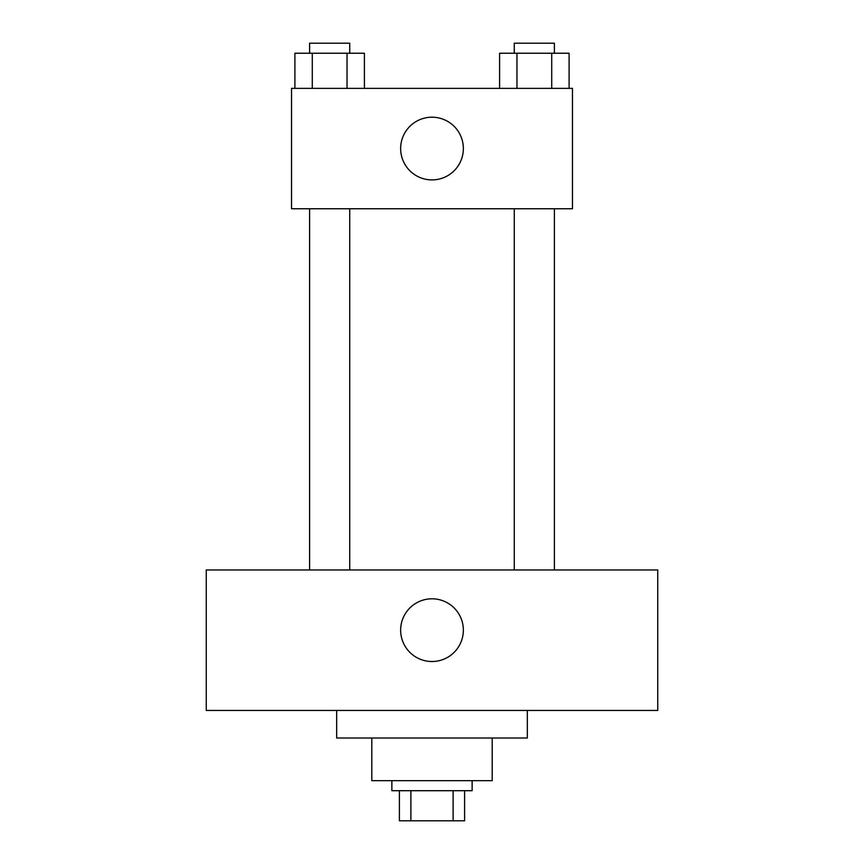 <?xml version="1.0" encoding="UTF-8"?>
<svg xmlns="http://www.w3.org/2000/svg" width="864" height="864" viewBox="0 0 864 864"><rect width="100%" height="100%" fill="white"/><g stroke="black" fill="none" stroke-linecap="round" stroke-linejoin="round"><path stroke-width="1.3" d="M453.114 790.7L453.114 820.8L399.395 820.8L399.395 790.7M453.114 820.8L464.605 820.8L464.605 790.7L464.605 820.8M472.133 780.667L472.133 790.7L391.867 790.7L391.867 780.667M410.886 790.7L410.886 820.8M492.199 738.018L492.199 780.667L371.801 780.667L371.801 738.018M527.321 710.435L527.321 738.018L336.679 738.018L336.679 710.435M657.752 710.435L206.248 710.435L206.248 569.959L657.752 569.959L657.752 710.435M432 598.806A31.352 31.352 0 0 1 459.151 645.84A31.352 31.352 0 0 1 404.849 645.84A31.352 31.352 0 0 1 432 598.806M514.274 569.959L514.274 208.753M349.726 208.753L349.726 569.959M572.465 208.753L291.535 208.753L291.535 88.355L572.465 88.355L572.465 208.753M463.352 148.554A31.352 31.352 0 0 1 416.318 175.705A31.352 31.352 0 0 1 416.318 121.403A31.352 31.352 0 0 1 463.352 148.554M569.095 88.355L569.095 53.233L499.586 53.233L499.586 88.355M551.718 53.233L551.718 88.355M516.964 53.233L516.964 88.355M514.274 53.233L514.274 43.2L554.407 43.2L554.407 53.233M364.414 88.355L364.414 53.233L294.905 53.233L294.905 88.355M347.036 53.233L347.036 88.355M312.282 53.233L312.282 88.355M309.593 53.233L309.593 43.2L349.726 43.2L349.726 53.233M554.407 569.959L554.407 208.753M309.593 208.753L309.593 569.959"/></g></svg>

